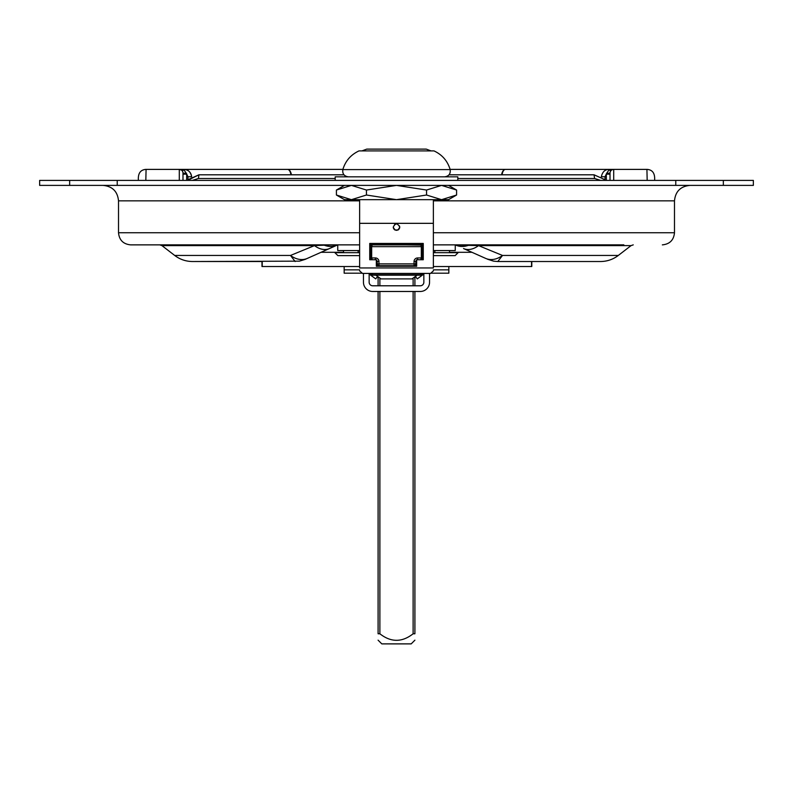 <?xml version="1.0" encoding="UTF-8"?>
<svg xmlns="http://www.w3.org/2000/svg" width="793" height="793" viewBox="0 0 793 793"><rect width="100%" height="100%" fill="white"/><g stroke="black" fill="none" stroke-linecap="round" stroke-linejoin="round"><path stroke-width="1.19" d="M405.421 244.274L405.421 244.868L423.264 244.868M361.935 150.898L366.762 149.114L426.238 149.114L431.065 150.898M369.736 244.274L423.264 244.274M394.904 230L398.096 230M359.487 244.868L130.647 244.868C123.282 244.145 119.237 240.101 118.514 232.736L118.514 200.857L359.625 200.857M69.655 180.398L39.65 180.398L39.65 185.393L753.35 185.393L753.35 180.398L69.655 180.398L69.655 185.393M369.736 244.868L387.579 244.868L387.579 244.274M433.513 244.868L623.843 244.868M169.157 244.868L130.647 244.868M467.543 244.868L450.84 244.868M342.943 244.868L325.457 244.868M338.452 244.868L337.441 245.027A24.147 12.45 -107.2 0 0 337.441 245.027L159.76 244.868L161.941 245.612L314.484 245.612A24.147 16.187 66 0 0 329.462 248.556L337.045 245.176A24.147 18.883 -114 0 1 324.208 245.176L314.484 245.612L290.486 255.455A24.147 17.852 66 0 0 307.357 258.389L329.462 248.556M103.05 185.393C112.447 186.305 117.602 191.46 118.514 200.857M338.502 244.868L324.208 245.176M337.045 245.176L305.027 259.43L299.397 261.155L192.501 261.521L261.987 261.521L261.987 266.527L359.625 266.527M305.523 259.212L307.357 258.389M192.501 261.521C185.899 261.462 179.961 259.44 174.698 255.455L290.486 255.455L295.145 261.521M618.302 255.455L631.059 245.612L478.516 245.612A24.147 16.187 114 0 1 463.538 248.556L485.643 258.389A24.147 17.852 114 0 0 502.514 255.455L618.302 255.455C613.039 259.44 607.101 261.462 600.499 261.521L497.796 261.521L502.514 255.455L478.516 245.612L455.559 245.027A24.147 12.45 107.2 0 0 455.579 245.037L454.518 244.868M485.643 258.389L463.538 248.556M497.786 261.521L493.533 261.145L487.477 259.212M468.792 245.176A24.147 18.883 114 0 1 455.955 245.176M369.141 273.416L369.141 282.219A3.568 3.568 0 0 0 372.71 285.787L420.29 285.787A3.568 3.568 0 0 0 423.858 282.219L423.858 273.416M359.625 250.558L337.739 250.558L337.739 244.948M429.548 273.416L429.548 282.219A9.258 9.258 0 0 1 420.29 291.477L372.71 291.477A9.258 9.258 0 0 1 363.452 282.219L363.452 273.416M455.261 244.948L455.261 250.558L433.374 250.558M359.625 252.67L334.904 252.67L337.848 255.614L350.823 255.614L342.616 255.614M359.625 255.614L350.823 255.614M433.374 255.614L455.152 255.614L458.096 252.67L433.374 252.67M378.092 291.477L378.092 633.776L379.877 633.776C390.959 642.489 402.041 642.489 413.123 633.776L414.908 633.776C414.908 642.489 414.908 642.489 414.908 633.776C414.908 642.489 414.908 642.489 414.908 633.776L414.908 291.477L414.908 633.776M378.092 276.777L378.092 285.787M378.092 633.776C378.092 642.489 378.092 642.489 378.092 633.776C378.092 642.489 378.092 642.489 378.092 633.776M414.908 640.169L411.19 643.886L381.81 643.886L378.092 640.169M414.908 285.787L414.908 276.777L414.908 285.787M188.278 179.585L198.924 174.807L187.604 180.398M604.722 179.585L594.076 174.807L594.562 178.494L600.618 180.398M192.392 180.398L198.438 178.494L198.924 174.807L343.974 174.807M594.076 174.807L449.026 174.807M601.352 176.819L601.352 176.77C602.393 171.794 605.069 169.335 609.381 169.395L450.107 169.395L613.703 169.395L609.381 170.099A3.687 2.32 -125.9 0 0 611.542 170.099M654.621 180.269L654.621 180.269C655.087 173.33 652.52 169.702 646.919 169.395L609.381 169.395L606.566 173.449L610.015 173.082L610.015 180.398M610.015 174.163L606.328 174.163L606.328 180.398M606.566 173.449L605.039 176.77L605.039 179.952M181.458 170.099A3.687 2.32 125.9 0 0 183.619 170.099L179.297 169.395L181.458 170.099M186.672 180.398L186.672 174.163L182.985 174.163L182.985 180.398L182.985 173.082L186.434 173.449L183.619 169.395L146.081 169.395A7.375 7.365 -90 0 0 144.118 169.662M191.648 176.829L191.648 176.77C191.014 172.15 188.338 169.692 183.619 169.395L342.893 169.395L183.619 169.395C187.941 169.335 190.617 171.794 191.648 176.77L187.961 176.77L186.434 173.449M179.297 180.398L179.297 169.395A3.687 3.687 0 0 1 182.985 173.082L182.985 174.163M138.379 180.239L138.379 180.239C137.913 173.33 140.48 169.702 146.081 169.395L145.823 180.398M647.177 180.398L646.919 169.395A7.375 7.365 -90 0 1 648.882 169.662M613.703 180.398L613.703 169.395A3.687 3.687 0 0 0 610.015 173.082M369.736 243.441L423.264 243.441L423.264 259.737L416.662 259.737L416.662 266.279L376.338 266.279L376.338 259.737L369.736 259.737L369.736 243.441M342.834 169.593L450.166 169.593C447.579 160.949 442.187 154.714 433.989 150.898L359.011 150.898C350.813 154.714 345.421 160.949 342.834 169.593C342.298 173.806 344.132 176.215 348.335 176.829M393.229 227.145C395.41 222.922 397.59 222.922 399.771 227.145C397.59 231.368 395.41 231.368 393.229 227.145L394.755 224.379M397.115 223.933L399.642 226.233M399.702 227.829L398.73 229.544M394.19 229.455L393.328 227.958M359.625 199.667L359.625 267.945C359.625 271.87 359.625 271.87 359.625 267.945C359.625 271.87 359.625 271.87 359.625 267.945L433.374 267.945C433.374 271.87 433.374 271.87 433.374 267.945C433.374 271.87 433.374 271.87 433.374 267.945L433.374 199.667M433.374 223.339L359.625 223.339M433.374 270.869L430.52 273.416L362.48 273.416L359.625 270.869M457.819 180.398L457.819 176.829L335.181 176.829L335.181 180.398M370.48 273.416A1.784 1.784 0 0 0 372.264 275.201L420.736 275.201A1.784 1.784 0 0 0 422.52 273.416A1.784 1.299 0 0 1 420.736 274.715L372.264 274.715A1.784 1.299 180 0 1 370.48 273.416M376.338 260.015A1.784 1.784 0 0 1 377.171 261.521L377.171 263.9A1.784 1.784 0 0 0 378.955 265.685L376.338 265.685M371.352 259.489L372.264 259.737A1.784 1.784 0 0 1 370.48 257.953L372.264 259.737L371.669 257.953L371.669 246.653L372.264 244.868L371.104 245.295L370.48 246.653L371.104 245.295L372.264 244.868L420.736 244.868L421.331 246.653L422.52 246.653L420.736 244.868A1.784 1.784 0 0 1 422.52 246.653L422.52 257.953A1.784 1.784 0 0 1 420.736 259.737L422.52 257.953L421.331 257.953L420.736 259.737L417.614 259.737L417.614 257.953A3.568 3.568 0 0 0 414.045 261.521L414.045 263.9L378.955 263.9L378.955 261.521A3.568 3.568 0 0 0 375.386 257.953L370.48 257.953L370.48 259.737L370.48 246.653L421.331 246.653L421.331 257.953L417.614 257.953M416.662 265.685L414.045 265.685A1.784 1.784 0 0 0 415.829 263.9L415.829 261.521A1.784 1.784 0 0 1 416.662 260.015M420.736 273.416L420.736 275.201L372.264 275.201L372.264 273.416M372.264 259.737L375.386 259.737L375.386 257.953M377.171 263.9L378.955 263.9L378.955 265.685L414.045 265.685L414.045 263.9L415.829 263.9M405.421 244.868L421.648 245.116M430.777 273.189L448.838 273.189L448.838 269.858L433.374 269.858L448.838 269.858L448.838 266.527M359.625 269.858L344.162 269.858L359.625 269.858M415.423 276.39L417.267 278.898L423.858 274.061M417.049 275.201L412.003 278.898L380.997 278.898L375.951 275.201M369.141 274.061L375.733 278.898L377.577 276.39M344.162 266.527L344.162 273.189L362.223 273.189M417.009 275.23L417.762 275.201M375.238 275.201L375.991 275.23M456.59 195.019L448.541 199.667L441.572 199.667L456.59 195.019L456.59 190.042L441.572 185.393L426.545 190.042L396.5 185.393L366.455 190.042L351.428 185.393L336.41 190.042L336.41 195.019L351.428 199.667L366.455 195.019L366.455 190.042M441.572 199.667L396.5 199.667L426.545 195.019L441.572 199.667M366.455 195.019L396.5 199.667L344.459 199.667L336.41 195.019M426.545 195.019L426.545 190.042M433.374 266.527L531.786 266.527L531.786 261.521L600.499 261.521M433.374 252.303L434.861 252.303M449.492 252.303L471.964 252.303M321.036 252.303L343.508 252.303M358.139 252.303L359.625 252.303M369.885 259.737L369.736 252.303M370.48 252.303L369.885 252.303M423.264 252.303L422.52 252.303M433.374 200.857L674.486 200.857L674.486 232.736L433.374 232.736M359.625 232.736L118.514 232.736M369.736 245.027L371.52 245.027M421.479 245.027L423.264 245.027M117.225 180.398L117.225 185.393M675.775 180.398L675.775 185.393M723.345 180.398L723.345 185.393M379.877 633.776L379.877 291.477M379.877 285.787L379.877 278.085M413.123 278.085L413.123 285.787M413.123 291.477L413.123 633.776M198.438 178.494L335.181 178.494M457.819 178.494L594.562 178.494M601.272 176.77L605.039 176.77M187.961 176.77L187.961 179.952M502.098 174.807A7.375 3.479 -90 0 1 505.448 169.395A7.375 3.995 90 0 0 501.602 174.807M291.398 174.807A7.375 3.995 -90 0 0 287.552 169.395A7.375 3.479 90 0 1 290.902 174.807M378.955 261.521L377.171 261.521M415.829 261.521L414.045 261.521M531.548 261.521L531.548 266.527M262.225 266.527L262.225 261.521M674.486 232.736C673.772 240.101 669.728 244.145 662.353 244.868M674.486 200.857C675.398 191.47 680.553 186.315 689.95 185.393M174.698 255.455L161.941 245.612M631.059 245.612L633.24 244.868M343.508 250.558L343.508 252.67M358.139 250.558L358.139 252.67M434.861 250.558L434.861 252.67M449.492 250.558L449.492 252.67M179.297 169.395L181.3 169.989M450.166 169.593C450.702 173.806 448.868 176.215 444.665 176.829M421.658 245.126L420.736 244.868M371.203 245.225L372.264 244.868M421.906 274.765L420.736 275.201M371.342 274.943L372.264 275.201M421.648 259.489L420.736 259.737M448.541 185.393L456.59 190.042M344.459 185.393L336.41 190.042"/></g></svg>
